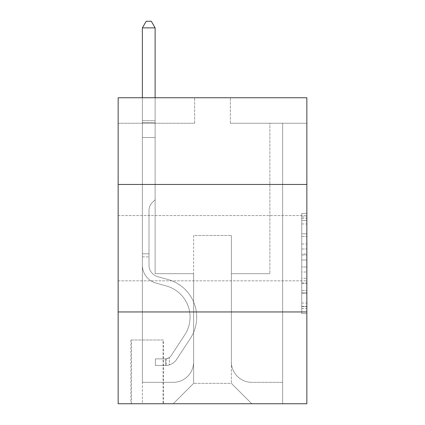 <?xml version="1.0" encoding="UTF-8"?>
<svg xmlns="http://www.w3.org/2000/svg" width="425" height="425" viewBox="0 0 425 425"><rect width="100%" height="100%" fill="white"/><g stroke="black" fill="none" stroke-linecap="round" stroke-linejoin="round"><path stroke-width="0.32" stroke-dasharray="2.12 1.59" d="M301.75 243.977L301.75 259.994L306.85 259.994L306.85 308.555L306.85 218.445L306.85 259.994L301.75 259.994L301.75 216.947L301.75 313.56L301.75 213.44L301.75 306.553L306.85 306.553L301.75 306.553L306.85 306.553L301.75 306.553L301.75 290.53L301.75 313.56L306.85 313.56L306.85 213.44L306.85 306.303L306.85 267.006L301.75 267.006L306.85 267.006L306.85 290.53L306.85 220.447L301.75 220.447L306.85 220.447L306.85 313.56L306.85 218.445L306.85 313.56L301.75 313.56L301.75 213.44L306.85 213.44L306.85 218.445L306.85 213.44L306.85 218.445L306.85 213.44L306.85 216.947L306.85 213.44L301.75 213.44L301.75 220.447L306.85 220.447L301.75 220.447L301.75 243.977L306.85 243.977M306.85 248.2L306.85 215.56L306.85 248.2M118.15 248.2L118.15 215.56L118.15 248.2M163.54 340L130.9 340L163.54 340L163.54 403.75L130.9 403.75L163.54 403.75M130.9 340L130.9 403.75M306.85 253.991L306.85 248.981L306.85 253.991L301.75 253.991L301.75 233.84L301.75 293.16L301.75 278.269L306.85 278.269L301.75 278.269L301.75 313.56L306.85 313.56L301.75 313.56L306.85 313.56L301.75 313.56L301.75 213.44L306.85 213.44L301.75 213.44L306.85 213.44L301.75 213.44L301.75 253.991L306.85 253.991M306.85 311.95L306.85 403.75L118.15 403.75L118.15 311.95L306.85 311.95L306.85 97.75L230.35 97.75L306.85 97.75L306.85 123.25L306.85 97.75L118.15 97.75L194.65 97.75L118.15 97.75L118.15 123.25L194.65 123.25L118.15 123.25L118.15 97.75L118.15 184.45L306.85 184.45L118.15 184.45L118.15 311.95L306.85 311.95L118.15 311.95M306.85 123.25L230.35 123.25L306.85 123.25M269.875 123.25L282.625 123.25L269.875 123.25L282.625 123.25L269.875 123.25L282.625 123.25L269.875 123.25L282.625 123.25L269.875 123.25L282.625 123.25L269.875 123.25L282.625 123.25L269.875 123.25L282.625 123.25L269.875 123.25L282.625 123.25L269.875 123.25L282.625 123.25L269.875 123.25L282.625 123.25L269.875 123.25L282.625 123.25L269.875 123.25L282.625 123.25L269.875 123.25L282.625 123.25L269.875 123.25L282.625 123.25L269.875 123.25L282.625 123.25L269.875 123.25L282.625 123.25L269.875 123.25L282.625 123.25L269.875 123.25L282.625 123.25L269.875 123.25L269.875 273.7L231.37 273.7L231.37 383.35L193.63 383.35L231.37 383.35L251.77 403.75L282.625 403.75L282.625 123.25L282.625 403.75L173.23 403.75L251.77 403.75L231.37 383.35L251.77 403.75L231.37 383.35L231.37 235.45L231.37 361.93A20.4 20.4 0 0 0 251.77 382.33L282.625 382.33L282.625 123.25L282.625 382.33L282.625 123.25L282.625 382.33L282.625 123.25L282.625 382.33L282.625 123.25L282.625 382.33L282.625 123.25L282.625 382.33L282.625 123.25L282.625 382.33L282.625 123.25L282.625 382.33L282.625 123.25L282.625 382.33L282.625 123.25L282.625 382.33L282.625 123.25L282.625 382.33L282.625 123.25L282.625 382.33L282.625 123.25L282.625 382.33L282.625 123.25L282.625 382.33L282.625 123.25L282.625 382.33L282.625 123.25L282.625 382.33L282.625 123.25L282.625 382.33L251.77 382.33A20.4 20.4 0 0 1 231.37 361.93A20.4 20.4 0 0 0 251.77 382.33A20.4 20.4 0 0 1 231.37 361.93A20.4 20.4 0 0 0 251.77 382.33A20.4 20.4 0 0 1 231.37 361.93A20.4 20.4 0 0 0 251.77 382.33A20.4 20.4 0 0 1 231.37 361.93A20.4 20.4 0 0 0 251.77 382.33A20.4 20.4 0 0 1 231.37 361.93A20.4 20.4 0 0 0 251.77 382.33A20.4 20.4 0 0 1 231.37 361.93A20.4 20.4 0 0 0 251.77 382.33A20.4 20.4 0 0 1 231.37 361.93A20.4 20.4 0 0 0 251.77 382.33A20.4 20.4 0 0 1 231.37 361.93A20.4 20.4 0 0 0 251.77 382.33A20.4 20.4 0 0 1 231.37 361.93A20.4 20.4 0 0 0 251.77 382.33A20.4 20.4 0 0 1 231.37 361.93A20.4 20.4 0 0 0 251.77 382.33A20.4 20.4 0 0 1 231.37 361.93A20.4 20.4 0 0 0 251.77 382.33A20.4 20.4 0 0 1 231.37 361.93A20.4 20.4 0 0 0 251.77 382.33A20.4 20.4 0 0 1 231.37 361.93A20.4 20.4 0 0 0 251.77 382.33A20.4 20.4 0 0 1 231.37 361.93A20.4 20.4 0 0 0 251.77 382.33A20.4 20.4 0 0 1 231.37 361.93A20.4 20.4 0 0 0 251.77 382.33A20.4 20.4 0 0 1 231.37 361.93A20.4 20.4 0 0 0 251.77 382.33A20.4 20.4 0 0 1 231.37 361.93L231.37 273.7L231.37 361.93L231.37 273.7L231.37 361.93L231.37 273.7L231.37 361.93L231.37 273.7L231.37 361.93L231.37 273.7L231.37 361.93L231.37 273.7L231.37 361.93L231.37 273.7L231.37 361.93L231.37 273.7L231.37 361.93L231.37 273.7L231.37 361.93L231.37 273.7L231.37 361.93L231.37 273.7L231.37 361.93L231.37 273.7L231.37 361.93L231.37 273.7L231.37 361.93L231.37 273.7L231.37 361.93L231.37 273.7L231.37 361.93L231.37 273.7L231.37 361.93L231.37 273.7L269.875 273.7L231.37 273.7L269.875 273.7L231.37 273.7L269.875 273.7L231.37 273.7L269.875 273.7L231.37 273.7L269.875 273.7L231.37 273.7L269.875 273.7L231.37 273.7L269.875 273.7L231.37 273.7L269.875 273.7L231.37 273.7L269.875 273.7L231.37 273.7L269.875 273.7L231.37 273.7L269.875 273.7L231.37 273.7L269.875 273.7L231.37 273.7L269.875 273.7L231.37 273.7L269.875 273.7L231.37 273.7L269.875 273.7L231.37 273.7L269.875 273.7L231.37 273.7L269.875 273.7L231.37 273.7L269.875 273.7L269.875 123.25M142.375 123.25L155.125 123.25L142.375 123.25L155.125 123.25L142.375 123.25L155.125 123.25L142.375 123.25L155.125 123.25L142.375 123.25L155.125 123.25L142.375 123.25L155.125 123.25L142.375 123.25L155.125 123.25L142.375 123.25L155.125 123.25L142.375 123.25L155.125 123.25L142.375 123.25L155.125 123.25L142.375 123.25L155.125 123.25L142.375 123.25L155.125 123.25L142.375 123.25L155.125 123.25L142.375 123.25L155.125 123.25L142.375 123.25L155.125 123.25L142.375 123.25L155.125 123.25L142.375 123.25L155.125 123.25L142.375 123.25L155.125 123.25L142.375 123.25L142.375 403.75L173.23 403.75L193.63 383.35L193.63 273.7L155.125 273.7L155.125 123.25L155.125 273.7L155.125 123.25L155.125 273.7L155.125 123.25L155.125 273.7L155.125 123.25L155.125 273.7L155.125 123.25L155.125 273.7L155.125 123.25L155.125 273.7L155.125 123.25L155.125 273.7L155.125 123.25L155.125 273.7L155.125 123.25L155.125 273.7L155.125 123.25L155.125 273.7L155.125 123.25L155.125 273.7L155.125 123.25L155.125 273.7L155.125 123.25L155.125 273.7L155.125 123.25L155.125 273.7L155.125 123.25L155.125 273.7L155.125 123.25L155.125 273.7L155.125 123.25L155.125 273.7L155.125 123.25L155.125 273.7L193.63 273.7L155.125 273.7L193.63 273.7L155.125 273.7L193.63 273.7L155.125 273.7L193.63 273.7L155.125 273.7L193.63 273.7L155.125 273.7L193.63 273.7L155.125 273.7L193.63 273.7L155.125 273.7L193.63 273.7L155.125 273.7L193.63 273.7L155.125 273.7L193.63 273.7L155.125 273.7L193.63 273.7L155.125 273.7L193.63 273.7L155.125 273.7L193.63 273.7L155.125 273.7L193.63 273.7L155.125 273.7L193.63 273.7L155.125 273.7L193.63 273.7L155.125 273.7L193.63 273.7L155.125 273.7L193.63 273.7L193.63 383.35L173.23 403.75L193.63 383.35L173.23 403.75L142.375 403.75L142.375 123.25L142.375 382.33L173.23 382.33A20.4 20.4 0 0 0 193.63 361.93L193.63 273.7L193.63 361.93A20.4 20.4 0 0 1 173.23 382.33A20.4 20.4 0 0 0 193.63 361.93A20.4 20.4 0 0 1 173.23 382.33A20.4 20.4 0 0 0 193.63 361.93A20.4 20.4 0 0 1 173.23 382.33A20.4 20.4 0 0 0 193.63 361.93A20.4 20.4 0 0 1 173.23 382.33A20.4 20.4 0 0 0 193.63 361.93A20.4 20.4 0 0 1 173.23 382.33A20.4 20.4 0 0 0 193.63 361.93A20.4 20.4 0 0 1 173.23 382.33A20.4 20.4 0 0 0 193.63 361.93A20.4 20.4 0 0 1 173.23 382.33A20.4 20.4 0 0 0 193.63 361.93A20.4 20.4 0 0 1 173.23 382.33A20.4 20.4 0 0 0 193.63 361.93A20.4 20.4 0 0 1 173.23 382.33A20.4 20.4 0 0 0 193.63 361.93A20.4 20.4 0 0 1 173.23 382.33A20.4 20.4 0 0 0 193.63 361.93A20.4 20.4 0 0 1 173.23 382.33A20.4 20.4 0 0 0 193.63 361.93A20.4 20.4 0 0 1 173.23 382.33A20.4 20.4 0 0 0 193.63 361.93A20.4 20.4 0 0 1 173.23 382.33A20.4 20.4 0 0 0 193.63 361.93A20.4 20.4 0 0 1 173.23 382.33A20.4 20.4 0 0 0 193.63 361.93A20.4 20.4 0 0 1 173.23 382.33A20.4 20.4 0 0 0 193.63 361.93A20.4 20.4 0 0 1 173.23 382.33A20.4 20.4 0 0 0 193.63 361.93A20.4 20.4 0 0 1 173.23 382.33L142.375 382.33L173.23 382.33L142.375 382.33L173.23 382.33L142.375 382.33L173.23 382.33L142.375 382.33L173.23 382.33L142.375 382.33L173.23 382.33L142.375 382.33L173.23 382.33L142.375 382.33L173.23 382.33L142.375 382.33L173.23 382.33L142.375 382.33L173.23 382.33L142.375 382.33L173.23 382.33L142.375 382.33L173.23 382.33L142.375 382.33L173.23 382.33L142.375 382.33L173.23 382.33L142.375 382.33L173.23 382.33L142.375 382.33L173.23 382.33L142.375 382.33L173.23 382.33L142.375 382.33L142.375 123.25M131.41 403.75L163.03 403.75L131.41 403.75L131.41 340L163.03 340L163.03 403.75L163.03 340L131.41 340L131.41 403.75M193.63 235.45L193.63 383.35L193.63 235.45L231.37 235.45L193.63 235.45M230.35 123.25L230.35 97.75L230.35 123.25M194.65 123.25L194.65 97.75L194.65 123.25M306.85 184.45L118.15 184.45M301.75 259.994L306.85 259.994L301.75 259.994M301.75 216.947L301.75 213.44L301.75 216.947L306.85 216.947L301.75 216.947M301.75 292.91L301.75 272.011L301.75 292.91L306.85 292.91L301.75 292.91M301.75 272.011L301.75 267.006L306.85 267.006L301.75 267.006L301.75 272.011L306.85 272.011L301.75 272.011M301.75 233.84L301.75 220.447L301.75 233.84L306.85 233.84L301.75 233.84M301.75 213.44L306.85 213.44L301.75 213.44L301.75 218.445L301.75 213.44L306.85 213.44M301.75 313.56L306.85 313.56L301.75 313.56L301.75 308.555L301.75 313.56M142.375 256.87L142.375 27.88L142.375 137.53L142.375 27.88L155.125 27.88L155.125 120.7L155.125 27.88L142.375 27.88L146.2 21.25L151.3 21.25L146.2 21.25L142.375 27.88L142.375 137.53L142.375 27.88L155.125 27.88L151.3 21.25L155.125 27.88L155.125 137.53L142.375 137.53L142.375 27.88L146.2 21.25L151.3 21.25L146.2 21.25L142.375 27.88L142.375 137.53L142.375 27.88L155.125 27.88L142.375 27.88L146.2 21.25L151.3 21.25L155.125 27.88L151.3 21.25L146.2 21.25L142.375 27.88L142.375 137.53L142.375 27.88L155.125 27.88L155.125 120.7L155.125 27.88L142.375 27.88L146.2 21.25L151.3 21.25L155.125 27.88L151.3 21.25L146.2 21.25L142.375 27.88L142.375 137.53L142.375 27.88L155.125 27.88L155.125 122.602L155.125 27.88L142.375 27.88L146.2 21.25L151.3 21.25L155.125 27.88L151.3 21.25L146.2 21.25L142.375 27.88L142.375 137.53L142.375 27.88L155.125 27.88L155.125 199.75L152.251 202.624A11.082 11.082 -86.2 0 0 149.005 210.46A11.082 11.082 93.8 0 1 152.251 202.624L155.125 199.75L155.125 137.53L142.375 137.53L142.375 27.88L146.2 21.25L151.3 21.25L155.125 27.88L142.375 27.88L142.375 137.53L142.375 27.88L155.125 27.88L151.3 21.25L146.2 21.25L142.375 27.88L146.2 21.25L151.3 21.25L155.125 27.88L155.125 120.7L155.125 27.88L142.375 27.88L142.375 137.53L142.375 27.88L155.125 27.88L151.3 21.25L146.2 21.25L142.375 27.88L146.2 21.25L151.3 21.25L155.125 27.88L155.125 122.602L155.125 27.88L142.375 27.88L142.375 137.53L142.375 27.88L155.125 27.88L151.3 21.25L146.2 21.25L142.375 27.88L146.2 21.25L151.3 21.25L155.125 27.88L155.125 137.53L155.125 27.88L142.375 27.88L142.375 265.136A18.615 18.615 -86.2 0 0 155.991 283.071A18.615 18.615 93.8 0 1 142.375 265.136L142.375 137.53L155.125 137.53L155.125 199.75L152.251 202.624A11.082 11.082 -37.3 0 0 149.005 210.46A11.082 11.082 142.7 0 1 152.251 202.624L155.125 199.75L155.125 137.53L142.375 137.53L142.375 265.136A18.615 18.615 -37.3 0 0 155.991 283.071A18.615 18.615 93.8 0 1 142.375 265.136L142.375 137.53L155.125 137.53L155.125 122.602L155.125 199.75L152.251 202.624A11.082 11.082 -37.3 0 0 149.005 210.46A11.082 11.082 142.7 0 1 152.251 202.624L155.125 199.75L155.125 137.53L142.375 137.53L142.375 265.136A18.615 18.615 -37.3 0 0 155.991 283.071A18.615 18.615 93.8 0 1 142.375 265.136L142.375 137.53L155.125 137.53L155.125 120.7L155.125 199.75L152.251 202.624A11.082 11.082 -37.3 0 0 149.005 210.46A11.082 11.082 142.7 0 1 152.251 202.624L155.125 199.75L155.125 137.53L142.375 137.53L142.375 265.136A18.615 18.615 -37.3 0 0 155.991 283.071L166.372 285.961L155.991 283.071A18.615 18.615 142.7 0 1 142.375 265.136L142.375 137.53L155.125 137.53L155.125 27.88L151.3 21.25L146.2 21.25L142.375 27.88L155.125 27.88L155.125 199.75L152.251 202.624A11.082 11.082 -37.3 0 0 149.005 210.46A11.082 11.082 142.7 0 1 152.251 202.624L155.125 199.75L155.125 137.53L142.375 137.53L142.375 265.136A18.615 18.615 -37.3 0 0 155.991 283.071A18.615 18.615 142.7 0 1 142.375 265.136L142.375 137.53L155.125 137.53L155.125 27.88L142.375 27.88L146.2 21.25L151.3 21.25L155.125 27.88L151.3 21.25L146.2 21.25L142.375 27.88L142.375 120.7L142.375 27.88L155.125 27.88L155.125 199.75L152.251 202.624A11.082 11.082 -37.3 0 0 149.005 210.46A11.082 11.082 142.7 0 1 152.251 202.624L155.125 199.75L155.125 137.53L142.375 137.53L142.375 265.136A18.615 18.615 -37.3 0 0 155.991 283.071A18.615 18.615 142.7 0 1 142.375 265.136L142.375 137.53L155.125 137.53L155.125 27.88L142.375 27.88L146.2 21.25L151.3 21.25L155.125 27.88L151.3 21.25L146.2 21.25L142.375 27.88L142.375 122.602L142.375 27.88L155.125 27.88L155.125 199.75L152.251 202.624A11.082 11.082 -37.3 0 0 149.005 210.46A11.082 11.082 142.7 0 1 152.251 202.624L155.125 199.75L155.125 137.53L142.375 137.53L142.375 265.136A18.615 18.615 -37.3 0 0 155.991 283.071L166.372 285.961L155.991 283.071A18.615 18.615 142.7 0 1 142.375 265.136L142.375 137.53L155.125 137.53L155.125 27.88L142.375 27.88L146.2 21.25L151.3 21.25L155.125 27.88L151.3 21.25L146.2 21.25L142.375 27.88L142.375 137.53L155.125 137.53L155.125 199.75L152.251 202.624A11.082 11.082 -37.3 0 0 149.005 210.46A11.082 11.082 142.7 0 1 152.251 202.624L155.125 199.75L155.125 122.602L155.125 137.53L142.375 137.53L142.375 265.136A18.615 18.615 -37.3 0 0 155.991 283.071A18.615 18.615 142.7 0 1 142.375 265.136L142.375 137.53L155.125 137.53L155.125 199.75L152.251 202.624A11.082 11.082 -37.3 0 0 149.005 210.46A11.082 11.082 142.7 0 1 152.251 202.624L155.125 199.75L155.125 120.7L155.125 137.53L142.375 137.53L142.375 265.136A18.615 18.615 -37.3 0 0 155.991 283.071A18.615 18.615 142.7 0 1 142.375 265.136L142.375 137.53L155.125 137.53L155.125 199.75L152.251 202.624A11.082 11.082 -37.3 0 0 149.005 210.46A11.082 11.082 142.7 0 1 152.251 202.624L155.125 199.75L155.125 27.88L155.125 137.53L142.375 137.53L142.375 265.136A18.615 18.615 -37.3 0 0 155.991 283.071L166.372 285.961A32.385 32.385 93.8 0 1 184.753 334.921A32.385 32.385 -86.2 0 0 166.372 285.961L155.991 283.071A18.615 18.615 142.7 0 1 142.375 265.136L142.375 137.53L155.125 137.53L155.125 199.75L152.251 202.624A11.082 11.082 -37.3 0 0 149.005 210.46A11.082 11.082 142.7 0 1 152.251 202.624L155.125 199.75L155.125 27.88L142.375 27.88L155.125 27.88L151.3 21.25L155.125 27.88L155.125 137.53L142.375 137.53L142.375 265.136A18.615 18.615 -37.3 0 0 155.991 283.071A18.615 18.615 142.7 0 1 142.375 265.136L142.375 137.53L155.125 137.53L155.125 199.75L152.251 202.624A11.082 11.082 -37.3 0 0 149.005 210.46A11.082 11.082 142.7 0 1 152.251 202.624L155.125 199.75L155.125 27.88L142.375 27.88L146.2 21.25L151.3 21.25L146.2 21.25L142.375 27.88L142.375 120.7L142.375 27.88L155.125 27.88L151.3 21.25L155.125 27.88L155.125 137.53L142.375 137.53L142.375 265.136A18.615 18.615 -37.3 0 0 155.991 283.071A18.615 18.615 142.7 0 1 142.375 265.136L142.375 137.53L155.125 137.53L155.125 199.75L152.251 202.624A11.082 11.082 -37.3 0 0 149.005 210.46A11.082 11.082 142.7 0 1 152.251 202.624L155.125 199.75L155.125 27.88L142.375 27.88L146.2 21.25L151.3 21.25L146.2 21.25L142.375 27.88L142.375 122.602L142.375 27.88L155.125 27.88L151.3 21.25L155.125 27.88L155.125 137.53L142.375 137.53L142.375 265.136A18.615 18.615 -37.3 0 0 155.991 283.071L166.372 285.961L155.991 283.071A18.615 18.615 142.7 0 1 142.375 265.136L142.375 137.53L155.125 137.53L155.125 199.75L152.251 202.624A11.082 11.082 -37.3 0 0 149.005 210.46A11.082 11.082 142.7 0 1 152.251 202.624L155.125 199.75L155.125 27.88L142.375 27.88L146.2 21.25L151.3 21.25L146.2 21.25L142.375 27.88L142.375 265.136A18.615 18.615 -37.3 0 0 155.991 283.071A18.615 18.615 142.7 0 1 142.375 265.136L142.375 137.53L155.125 137.53L155.125 199.75L152.251 202.624A11.082 11.082 -37.3 0 0 149.005 210.46A11.082 11.082 142.7 0 1 152.251 202.624L155.125 199.75L155.125 137.53L142.375 137.53L142.375 265.136A18.615 18.615 -37.3 0 0 155.991 283.071A18.615 18.615 142.7 0 1 142.375 265.136L142.375 137.53L155.125 137.53L155.125 122.602L155.125 199.75L152.251 202.624A11.082 11.082 -37.3 0 0 149.005 210.46A11.082 11.082 142.7 0 1 152.251 202.624L155.125 199.75L155.125 137.53L142.375 137.53L142.375 265.136A18.615 18.615 -37.3 0 0 155.991 283.071L166.372 285.961L155.991 283.071A18.615 18.615 142.7 0 1 142.375 265.136L142.375 137.53L155.125 137.53L155.125 120.7L155.125 199.75L152.251 202.624A11.082 11.082 -37.3 0 0 149.005 210.46A11.082 11.082 142.7 0 1 152.251 202.624L155.125 199.75L155.125 137.53L142.375 137.53L142.375 265.136A18.615 18.615 -37.3 0 0 155.991 283.071A18.615 18.615 142.7 0 1 142.375 265.136L142.375 137.53L155.125 137.53L155.125 27.88L151.3 21.25L155.125 27.88L155.125 199.75L152.251 202.624A11.082 11.082 -37.3 0 0 149.005 210.46A11.082 11.082 142.7 0 1 152.251 202.624L155.125 199.75L155.125 137.53L142.375 137.53L142.375 265.136L142.375 256.87L149.005 256.87L149.005 253.81L142.375 253.81L149.005 253.81L149.005 265.136L149.005 210.46L149.005 265.136A11.985 11.985 -86.2 0 0 157.771 276.686A11.985 11.985 93.8 0 1 149.005 265.136L149.005 210.46L149.005 265.136L149.005 253.81L142.375 253.81L149.005 253.81L149.005 265.136A11.985 11.985 -37.3 0 0 157.771 276.686A11.985 11.985 93.8 0 1 149.005 265.136L149.005 210.46L149.005 265.136A11.985 11.985 -37.3 0 0 157.771 276.686A11.985 11.985 93.8 0 1 149.005 265.136L149.005 210.46L149.005 265.136L149.005 253.81L142.375 253.81L149.005 253.81L149.005 265.136A11.985 11.985 -37.3 0 0 157.771 276.686L168.151 279.576L157.771 276.686A11.985 11.985 142.7 0 1 149.005 265.136L149.005 210.46L149.005 265.136A11.985 11.985 -37.3 0 0 157.771 276.686A11.985 11.985 142.7 0 1 149.005 265.136L149.005 210.46L149.005 265.136L149.005 253.81L142.375 253.81L149.005 253.81L149.005 265.136A11.985 11.985 -37.3 0 0 157.771 276.686A11.985 11.985 142.7 0 1 149.005 265.136L149.005 210.46L149.005 265.136A11.985 11.985 -37.3 0 0 157.771 276.686L168.151 279.576L157.771 276.686A11.985 11.985 142.7 0 1 149.005 265.136L149.005 210.46L149.005 265.136L149.005 253.81L142.375 253.81L149.005 253.81L149.005 265.136A11.985 11.985 -37.3 0 0 157.771 276.686A11.985 11.985 142.7 0 1 149.005 265.136L149.005 210.46L149.005 265.136A11.985 11.985 -37.3 0 0 157.771 276.686A11.985 11.985 142.7 0 1 149.005 265.136L149.005 210.46L149.005 265.136L149.005 253.81L142.375 253.81L149.005 253.81L149.005 265.136A11.985 11.985 -37.3 0 0 157.771 276.686L168.151 279.576L157.771 276.686A11.985 11.985 142.7 0 1 149.005 265.136L149.005 210.46L149.005 265.136A11.985 11.985 -37.3 0 0 157.771 276.686A11.985 11.985 142.7 0 1 149.005 265.136L149.005 210.46L149.005 265.136L149.005 253.81L142.375 253.81L149.005 253.81L149.005 265.136A11.985 11.985 -37.3 0 0 157.771 276.686A11.985 11.985 142.7 0 1 149.005 265.136L149.005 210.46L149.005 265.136A11.985 11.985 -37.3 0 0 157.771 276.686L168.151 279.576A39.015 39.015 93.8 0 1 190.294 338.56A39.015 39.015 -86.2 0 0 168.151 279.576L157.771 276.686A11.985 11.985 142.7 0 1 149.005 265.136L149.005 210.46L149.005 265.136L149.005 253.81L142.375 253.81L149.005 253.81L149.005 265.136A11.985 11.985 -37.3 0 0 157.771 276.686A11.985 11.985 142.7 0 1 149.005 265.136L149.005 210.46L149.005 265.136A11.985 11.985 -37.3 0 0 157.771 276.686A11.985 11.985 142.7 0 1 149.005 265.136L149.005 210.46L149.005 265.136L149.005 253.81L142.375 253.81L149.005 253.81L149.005 265.136A11.985 11.985 -37.3 0 0 157.771 276.686L168.151 279.576L157.771 276.686A11.985 11.985 142.7 0 1 149.005 265.136L149.005 210.46L149.005 265.136A11.985 11.985 -37.3 0 0 157.771 276.686A11.985 11.985 142.7 0 1 149.005 265.136L149.005 210.46L149.005 265.136L149.005 256.87L142.375 256.87M165.58 365.5A13.515 13.515 -86.2 0 0 176.625 359.396L190.294 338.56A39.015 39.015 -86.2 0 0 168.151 279.576L157.771 276.686A11.985 11.985 142.7 0 1 149.005 265.136A11.985 11.985 -37.3 0 0 157.771 276.686L168.151 279.576A39.015 39.015 142.7 0 1 190.294 338.56A39.015 39.015 -86.2 0 0 168.151 279.576L157.771 276.686A11.985 11.985 142.7 0 1 149.005 265.136A11.985 11.985 142.7 0 0 157.771 276.686A11.985 11.985 142.7 0 1 149.005 265.136A11.985 11.985 142.7 0 0 157.771 276.686L168.151 279.576L157.771 276.686A11.985 11.985 142.7 0 1 149.005 265.136A11.985 11.985 142.7 0 0 157.771 276.686L168.151 279.576L157.771 276.686A11.985 11.985 142.7 0 1 149.005 265.136A11.985 11.985 142.7 0 0 157.771 276.686A11.985 11.985 142.7 0 1 149.005 265.136A11.985 11.985 142.7 0 0 157.771 276.686L168.151 279.576A39.015 39.015 142.7 0 1 190.294 338.56L176.625 359.396L190.294 338.56A39.015 39.015 -37.3 0 0 168.151 279.576L157.771 276.686A11.985 11.985 142.7 0 1 149.005 265.136A11.985 11.985 142.7 0 0 157.771 276.686L168.151 279.576L157.771 276.686A11.985 11.985 142.7 0 1 149.005 265.136A11.985 11.985 142.7 0 0 157.771 276.686A11.985 11.985 142.7 0 1 149.005 265.136A11.985 11.985 142.7 0 0 157.771 276.686L168.151 279.576L157.771 276.686A11.985 11.985 142.7 0 1 149.005 265.136A11.985 11.985 142.7 0 0 157.771 276.686L168.151 279.576A39.015 39.015 142.7 0 1 190.294 338.56A39.015 39.015 -37.3 0 0 168.151 279.576L157.771 276.686A11.985 11.985 142.7 0 1 149.005 265.136A11.985 11.985 142.7 0 0 157.771 276.686A11.985 11.985 142.7 0 1 149.005 265.136A11.985 11.985 142.7 0 0 157.771 276.686L168.151 279.576L157.771 276.686A11.985 11.985 142.7 0 1 149.005 265.136A11.985 11.985 142.7 0 0 157.771 276.686L168.151 279.576L157.771 276.686A11.985 11.985 142.7 0 1 149.005 265.136A11.985 11.985 142.7 0 0 157.771 276.686A11.985 11.985 142.7 0 1 149.005 265.136A11.985 11.985 142.7 0 0 157.771 276.686L168.151 279.576A39.015 39.015 142.7 0 1 190.294 338.56A39.015 39.015 -37.3 0 0 168.151 279.576L157.771 276.686A11.985 11.985 142.7 0 1 149.005 265.136A11.985 11.985 142.7 0 0 157.771 276.686L168.151 279.576L157.771 276.686A11.985 11.985 142.7 0 1 149.005 265.136A11.985 11.985 142.7 0 0 157.771 276.686A11.985 11.985 142.7 0 1 149.005 265.136A11.985 11.985 142.7 0 0 157.771 276.686L168.151 279.576L157.771 276.686A11.985 11.985 142.7 0 1 149.005 265.136A11.985 11.985 142.7 0 0 157.771 276.686L168.151 279.576A39.015 39.015 142.7 0 1 190.294 338.56L176.625 359.396L190.294 338.56A39.015 39.015 -37.3 0 0 168.151 279.576L157.771 276.686L168.151 279.576A39.015 39.015 142.7 0 1 190.294 338.56A39.015 39.015 -37.3 0 0 168.151 279.576L157.771 276.686L168.151 279.576A39.015 39.015 142.7 0 1 190.294 338.56A39.015 39.015 -37.3 0 0 168.151 279.576L157.771 276.686L168.151 279.576A39.015 39.015 142.7 0 1 190.294 338.56L176.625 359.396A13.515 13.515 93.8 0 1 169.405 364.868A13.515 13.515 -86.2 0 0 176.625 359.396L190.294 338.56A39.015 39.015 -37.3 0 0 168.151 279.576L157.771 276.686L168.151 279.576A39.015 39.015 142.7 0 1 190.294 338.56A39.015 39.015 -37.3 0 0 168.151 279.576L157.771 276.686L168.151 279.576A39.015 39.015 142.7 0 1 190.294 338.56A39.015 39.015 -37.3 0 0 168.151 279.576L157.771 276.686L168.151 279.576A39.015 39.015 142.7 0 1 190.294 338.56L176.625 359.396L190.294 338.56A39.015 39.015 -37.3 0 0 168.151 279.576L157.771 276.686L168.151 279.576A39.015 39.015 142.7 0 1 190.294 338.56A39.015 39.015 -37.3 0 0 168.151 279.576L157.771 276.686L168.151 279.576A39.015 39.015 142.7 0 1 190.294 338.56A39.015 39.015 -37.3 0 0 168.151 279.576L157.771 276.686L168.151 279.576A39.015 39.015 142.7 0 1 190.294 338.56L176.625 359.396L190.294 338.56A39.015 39.015 -37.3 0 0 168.151 279.576L157.771 276.686L168.151 279.576A39.015 39.015 142.7 0 1 190.294 338.56A39.015 39.015 -37.3 0 0 168.151 279.576L157.771 276.686L168.151 279.576A39.015 39.015 142.7 0 1 190.294 338.56A39.015 39.015 -37.3 0 0 168.151 279.576L157.771 276.686L168.151 279.576A39.015 39.015 142.7 0 1 190.294 338.56L176.625 359.396A13.515 13.515 142.7 0 1 169.405 364.868C165.474 365.707 165.474 365.707 169.405 364.868C165.474 365.707 165.474 365.707 169.405 364.868A13.515 13.515 -37.3 0 0 176.625 359.396L190.294 338.56A39.015 39.015 -37.3 0 0 168.151 279.576A39.015 39.015 -37.3 0 1 190.294 338.56A39.015 39.015 -37.3 0 0 168.151 279.576A39.015 39.015 -37.3 0 1 190.294 338.56L176.625 359.396L190.294 338.56A39.015 39.015 -37.3 0 0 168.151 279.576A39.015 39.015 -37.3 0 1 190.294 338.56L176.625 359.396L190.294 338.56A39.015 39.015 -37.3 0 0 168.151 279.576A39.015 39.015 -37.3 0 1 190.294 338.56A39.015 39.015 -37.3 0 0 168.151 279.576A39.015 39.015 -37.3 0 1 190.294 338.56L176.625 359.396A13.515 13.515 142.7 0 1 169.405 364.868C165.474 365.707 165.474 365.707 169.405 364.868C165.474 365.707 165.474 365.707 169.405 364.868A13.515 13.515 -37.3 0 0 176.625 359.396L190.294 338.56A39.015 39.015 -37.3 0 0 168.151 279.576A39.015 39.015 -37.3 0 1 190.294 338.56L176.625 359.396L190.294 338.56A39.015 39.015 -37.3 0 0 168.151 279.576A39.015 39.015 -37.3 0 1 190.294 338.56A39.015 39.015 -37.3 0 0 168.151 279.576A39.015 39.015 -37.3 0 1 190.294 338.56L176.625 359.396L190.294 338.56A39.015 39.015 -37.3 0 0 168.151 279.576A39.015 39.015 -37.3 0 1 190.294 338.56L176.625 359.396A13.515 13.515 142.7 0 1 169.405 364.868C165.474 365.707 165.474 365.707 169.405 364.868C165.474 365.707 165.474 365.707 169.405 364.868A13.515 13.515 -37.3 0 0 176.625 359.396L190.294 338.56A39.015 39.015 -37.3 0 0 168.151 279.576A39.015 39.015 -37.3 0 1 190.294 338.56A39.015 39.015 -37.3 0 0 168.151 279.576A39.015 39.015 -37.3 0 1 190.294 338.56L176.625 359.396L190.294 338.56A39.015 39.015 -37.3 0 0 168.151 279.576A39.015 39.015 -37.3 0 1 190.294 338.56L176.625 359.396L190.294 338.56A39.015 39.015 -37.3 0 0 168.151 279.576A39.015 39.015 -37.3 0 1 190.294 338.56A39.015 39.015 -37.3 0 0 168.151 279.576A39.015 39.015 -37.3 0 1 190.294 338.56L176.625 359.396A13.515 13.515 142.7 0 1 169.405 364.868C165.474 365.707 165.474 365.707 169.405 364.868C165.474 365.707 165.474 365.707 169.405 364.868A13.515 13.515 -37.3 0 0 176.625 359.396L190.294 338.56A39.015 39.015 -37.3 0 0 168.151 279.576A39.015 39.015 -37.3 0 1 190.294 338.56L176.625 359.396L190.294 338.56A39.015 39.015 -37.3 0 0 168.151 279.576A39.015 39.015 -37.3 0 1 190.294 338.56A39.015 39.015 -37.3 0 0 168.151 279.576A39.015 39.015 -37.3 0 1 190.294 338.56L176.625 359.396L190.294 338.56A39.015 39.015 -37.3 0 0 168.151 279.576A39.015 39.015 -37.3 0 1 190.294 338.56L176.625 359.396A13.515 13.515 142.7 0 1 169.405 364.868C165.474 365.707 165.474 365.707 169.405 364.868C165.474 365.707 165.474 365.707 169.405 364.868A13.515 13.515 -37.3 0 0 176.625 359.396L190.294 338.56L176.625 359.396A13.515 13.515 142.7 0 1 169.405 364.868C165.474 365.707 165.474 365.707 169.405 364.868C165.474 365.707 165.474 365.707 169.405 364.868A13.515 13.515 -37.3 0 0 176.625 359.396L190.294 338.56L176.625 359.396A13.515 13.515 142.7 0 1 169.405 364.868C165.474 365.707 165.474 365.707 169.405 364.868C165.474 365.707 165.474 365.707 169.405 364.868A13.515 13.515 -37.3 0 0 176.625 359.396L190.294 338.56L176.625 359.396A13.515 13.515 142.7 0 1 169.405 364.868C165.474 365.707 165.474 365.707 169.405 364.868C165.474 365.707 165.474 365.707 169.405 364.868A13.515 13.515 -37.3 0 0 176.625 359.396L190.294 338.56L176.625 359.396A13.515 13.515 142.7 0 1 169.405 364.868C165.474 365.707 165.474 365.707 169.405 364.868C165.474 365.707 165.474 365.707 169.405 364.868A13.515 13.515 -37.3 0 0 176.625 359.396L190.294 338.56L176.625 359.396A13.515 13.515 142.7 0 1 169.405 364.868C165.474 365.707 165.474 365.707 169.405 364.868C165.474 365.707 165.474 365.707 169.405 364.868A13.515 13.515 -37.3 0 0 176.625 359.396L190.294 338.56L176.625 359.396A13.515 13.515 142.7 0 1 169.405 364.868C165.474 365.707 165.474 365.707 169.405 364.868C165.474 365.707 165.474 365.707 169.405 364.868A13.515 13.515 -37.3 0 0 176.625 359.396L190.294 338.56L176.625 359.396A13.515 13.515 142.7 0 1 169.405 364.868C165.474 365.707 165.474 365.707 169.405 364.868C165.474 365.707 165.474 365.707 169.405 364.868A13.515 13.515 -37.3 0 0 176.625 359.396L190.294 338.56L176.625 359.396A13.515 13.515 142.7 0 1 169.405 364.868C165.474 365.707 165.474 365.707 169.405 364.868C165.474 365.707 165.474 365.707 169.405 364.868A13.515 13.515 -37.3 0 0 176.625 359.396L190.294 338.56L176.625 359.396A13.515 13.515 142.7 0 1 169.405 364.868C165.474 365.707 165.474 365.707 169.405 364.868C165.474 365.707 165.474 365.707 169.405 364.868A13.515 13.515 -37.3 0 0 176.625 359.396L190.294 338.56L176.625 359.396A13.515 13.515 142.7 0 1 169.405 364.868C165.474 365.707 165.474 365.707 169.405 364.868C165.474 365.707 165.474 365.707 169.405 364.868A13.515 13.515 -37.3 0 0 176.625 359.396L190.294 338.56L176.625 359.396A13.515 13.515 142.7 0 1 169.405 364.868C165.474 365.707 165.474 365.707 169.405 364.868C165.474 365.707 165.474 365.707 169.405 364.868A13.515 13.515 -37.3 0 0 176.625 359.396L190.294 338.56L176.625 359.396A13.515 13.515 142.7 0 1 169.405 364.868C165.474 365.707 165.474 365.707 169.405 364.868C165.474 365.707 165.474 365.707 169.405 364.868A13.515 13.515 -37.3 0 0 176.625 359.396A13.515 13.515 -86.2 0 1 165.58 365.5L165.58 358.865A6.885 6.885 -86.2 0 0 171.084 355.762L184.753 334.921A32.385 32.385 -86.2 0 0 166.372 285.961A32.385 32.385 142.7 0 1 184.753 334.921A32.385 32.385 -86.2 0 0 166.372 285.961L155.991 283.071A18.615 18.615 142.7 0 1 142.375 265.136A18.615 18.615 -37.3 0 0 155.991 283.071L166.372 285.961L155.991 283.071A18.615 18.615 142.7 0 1 142.375 265.136A18.615 18.615 142.7 0 0 155.991 283.071A18.615 18.615 142.7 0 1 142.375 265.136A18.615 18.615 142.7 0 0 155.991 283.071L166.372 285.961L155.991 283.071A18.615 18.615 142.7 0 1 142.375 265.136A18.615 18.615 142.7 0 0 155.991 283.071L166.372 285.961A32.385 32.385 142.7 0 1 184.753 334.921L171.084 355.762L184.753 334.921A32.385 32.385 -37.3 0 0 166.372 285.961L155.991 283.071A18.615 18.615 142.7 0 1 142.375 265.136A18.615 18.615 142.7 0 0 155.991 283.071A18.615 18.615 142.7 0 1 142.375 265.136A18.615 18.615 142.7 0 0 155.991 283.071L166.372 285.961L155.991 283.071A18.615 18.615 142.7 0 1 142.375 265.136A18.615 18.615 142.7 0 0 155.991 283.071L166.372 285.961L155.991 283.071A18.615 18.615 142.7 0 1 142.375 265.136A18.615 18.615 142.7 0 0 155.991 283.071A18.615 18.615 142.7 0 1 142.375 265.136A18.615 18.615 142.7 0 0 155.991 283.071L166.372 285.961A32.385 32.385 142.7 0 1 184.753 334.921A32.385 32.385 -37.3 0 0 166.372 285.961L155.991 283.071A18.615 18.615 142.7 0 1 142.375 265.136A18.615 18.615 142.7 0 0 155.991 283.071L166.372 285.961L155.991 283.071A18.615 18.615 142.7 0 1 142.375 265.136A18.615 18.615 142.7 0 0 155.991 283.071A18.615 18.615 142.7 0 1 142.375 265.136A18.615 18.615 142.7 0 0 155.991 283.071L166.372 285.961L155.991 283.071A18.615 18.615 142.7 0 1 142.375 265.136A18.615 18.615 142.7 0 0 155.991 283.071L166.372 285.961A32.385 32.385 142.7 0 1 184.753 334.921A32.385 32.385 -37.3 0 0 166.372 285.961L155.991 283.071A18.615 18.615 142.7 0 1 142.375 265.136A18.615 18.615 142.7 0 0 155.991 283.071A18.615 18.615 142.7 0 1 142.375 265.136A18.615 18.615 142.7 0 0 155.991 283.071L166.372 285.961L155.991 283.071A18.615 18.615 142.7 0 1 142.375 265.136A18.615 18.615 142.7 0 0 155.991 283.071L166.372 285.961L155.991 283.071A18.615 18.615 142.7 0 1 142.375 265.136A18.615 18.615 142.7 0 0 155.991 283.071A18.615 18.615 142.7 0 1 142.375 265.136A18.615 18.615 142.7 0 0 155.991 283.071L166.372 285.961A32.385 32.385 142.7 0 1 184.753 334.921L171.084 355.762L184.753 334.921A32.385 32.385 -37.3 0 0 166.372 285.961L155.991 283.071A18.615 18.615 142.7 0 1 142.375 265.136A18.615 18.615 142.7 0 0 155.991 283.071L166.372 285.961A32.385 32.385 142.7 0 1 184.753 334.921A32.385 32.385 -37.3 0 0 166.372 285.961L155.991 283.071L166.372 285.961A32.385 32.385 142.7 0 1 184.753 334.921A32.385 32.385 -37.3 0 0 166.372 285.961L155.991 283.071L166.372 285.961A32.385 32.385 142.7 0 1 184.753 334.921L171.084 355.762A6.885 6.885 93.8 0 1 169.405 357.531C165.543 359.306 165.543 359.306 169.405 357.531C165.543 359.306 165.543 359.306 169.405 357.531A6.885 6.885 -86.2 0 0 171.084 355.762L184.753 334.921A32.385 32.385 -37.3 0 0 166.372 285.961L155.991 283.071L166.372 285.961A32.385 32.385 142.7 0 1 184.753 334.921A32.385 32.385 -37.3 0 0 166.372 285.961L155.991 283.071L166.372 285.961A32.385 32.385 142.7 0 1 184.753 334.921A32.385 32.385 -37.3 0 0 166.372 285.961L155.991 283.071L166.372 285.961A32.385 32.385 142.7 0 1 184.753 334.921L171.084 355.762L184.753 334.921A32.385 32.385 -37.3 0 0 166.372 285.961L155.991 283.071L166.372 285.961A32.385 32.385 142.7 0 1 184.753 334.921A32.385 32.385 -37.3 0 0 166.372 285.961L155.991 283.071L166.372 285.961A32.385 32.385 142.7 0 1 184.753 334.921A32.385 32.385 -37.3 0 0 166.372 285.961L155.991 283.071L166.372 285.961A32.385 32.385 142.7 0 1 184.753 334.921L171.084 355.762L184.753 334.921A32.385 32.385 -37.3 0 0 166.372 285.961L155.991 283.071L166.372 285.961A32.385 32.385 142.7 0 1 184.753 334.921A32.385 32.385 -37.3 0 0 166.372 285.961L155.991 283.071L166.372 285.961A32.385 32.385 142.7 0 1 184.753 334.921A32.385 32.385 -37.3 0 0 166.372 285.961L155.991 283.071L166.372 285.961A32.385 32.385 142.7 0 1 184.753 334.921L171.084 355.762A6.885 6.885 142.7 0 1 169.405 357.531C165.543 359.306 165.543 359.306 169.405 357.531C165.543 359.306 165.543 359.306 169.405 357.531A6.885 6.885 -37.3 0 0 171.084 355.762L184.753 334.921A32.385 32.385 -37.3 0 0 166.372 285.961A32.385 32.385 -37.3 0 1 184.753 334.921A32.385 32.385 -37.3 0 0 166.372 285.961A32.385 32.385 -37.3 0 1 184.753 334.921L171.084 355.762L184.753 334.921A32.385 32.385 -37.3 0 0 166.372 285.961A32.385 32.385 -37.3 0 1 184.753 334.921L171.084 355.762L184.753 334.921A32.385 32.385 -37.3 0 0 166.372 285.961A32.385 32.385 -37.3 0 1 184.753 334.921A32.385 32.385 -37.3 0 0 166.372 285.961A32.385 32.385 -37.3 0 1 184.753 334.921L171.084 355.762A6.885 6.885 142.7 0 1 169.405 357.531C165.543 359.306 165.543 359.306 169.405 357.531C165.543 359.306 165.543 359.306 169.405 357.531A6.885 6.885 -37.3 0 0 171.084 355.762L184.753 334.921A32.385 32.385 -37.3 0 0 166.372 285.961A32.385 32.385 -37.3 0 1 184.753 334.921L171.084 355.762L184.753 334.921A32.385 32.385 -37.3 0 0 166.372 285.961A32.385 32.385 -37.3 0 1 184.753 334.921A32.385 32.385 -37.3 0 0 166.372 285.961A32.385 32.385 -37.3 0 1 184.753 334.921L171.084 355.762L184.753 334.921A32.385 32.385 -37.3 0 0 166.372 285.961A32.385 32.385 -37.3 0 1 184.753 334.921L171.084 355.762A6.885 6.885 142.7 0 1 169.405 357.531C165.543 359.306 165.543 359.306 169.405 357.531C165.543 359.306 165.543 359.306 169.405 357.531A6.885 6.885 -37.3 0 0 171.084 355.762L184.753 334.921A32.385 32.385 -37.3 0 0 166.372 285.961A32.385 32.385 -37.3 0 1 184.753 334.921A32.385 32.385 -37.3 0 0 166.372 285.961A32.385 32.385 -37.3 0 1 184.753 334.921L171.084 355.762L184.753 334.921A32.385 32.385 -37.3 0 0 166.372 285.961A32.385 32.385 -37.3 0 1 184.753 334.921L171.084 355.762L184.753 334.921A32.385 32.385 -37.3 0 0 166.372 285.961A32.385 32.385 -37.3 0 1 184.753 334.921A32.385 32.385 -37.3 0 0 166.372 285.961A32.385 32.385 -37.3 0 1 184.753 334.921L171.084 355.762A6.885 6.885 142.7 0 1 169.405 357.531C165.543 359.306 165.543 359.306 169.405 357.531C165.543 359.306 165.543 359.306 169.405 357.531A6.885 6.885 -37.3 0 0 171.084 355.762L184.753 334.921A32.385 32.385 -37.3 0 0 166.372 285.961A32.385 32.385 -37.3 0 1 184.753 334.921L171.084 355.762L184.753 334.921A32.385 32.385 -37.3 0 0 166.372 285.961A32.385 32.385 -37.3 0 1 184.753 334.921A32.385 32.385 -37.3 0 0 166.372 285.961A32.385 32.385 -37.3 0 1 184.753 334.921L171.084 355.762L184.753 334.921A32.385 32.385 -37.3 0 0 166.372 285.961A32.385 32.385 -37.3 0 1 184.753 334.921L171.084 355.762A6.885 6.885 142.7 0 1 169.405 357.531C165.543 359.306 165.543 359.306 169.405 357.531C165.543 359.306 165.543 359.306 169.405 357.531A6.885 6.885 -37.3 0 0 171.084 355.762L184.753 334.921L171.084 355.762A6.885 6.885 142.7 0 1 169.405 357.531C165.543 359.306 165.543 359.306 169.405 357.531C165.543 359.306 165.543 359.306 169.405 357.531A6.885 6.885 -37.3 0 0 171.084 355.762L184.753 334.921L171.084 355.762A6.885 6.885 142.7 0 1 169.405 357.531C165.543 359.306 165.543 359.306 169.405 357.531C165.543 359.306 165.543 359.306 169.405 357.531A6.885 6.885 -37.3 0 0 171.084 355.762L184.753 334.921L171.084 355.762A6.885 6.885 142.7 0 1 169.405 357.531C165.543 359.306 165.543 359.306 169.405 357.531C165.543 359.306 165.543 359.306 169.405 357.531A6.885 6.885 -37.3 0 0 171.084 355.762L184.753 334.921L171.084 355.762A6.885 6.885 142.7 0 1 169.405 357.531C165.543 359.306 165.543 359.306 169.405 357.531C165.543 359.306 165.543 359.306 169.405 357.531A6.885 6.885 -37.3 0 0 171.084 355.762L184.753 334.921L171.084 355.762A6.885 6.885 142.7 0 1 169.405 357.531C165.543 359.306 165.543 359.306 169.405 357.531C165.543 359.306 165.543 359.306 169.405 357.531A6.885 6.885 -37.3 0 0 171.084 355.762L184.753 334.921L171.084 355.762A6.885 6.885 142.7 0 1 169.405 357.531C165.543 359.306 165.543 359.306 169.405 357.531C165.543 359.306 165.543 359.306 169.405 357.531A6.885 6.885 -37.3 0 0 171.084 355.762L184.753 334.921L171.084 355.762A6.885 6.885 142.7 0 1 169.405 357.531C165.543 359.306 165.543 359.306 169.405 357.531C165.543 359.306 165.543 359.306 169.405 357.531A6.885 6.885 -37.3 0 0 171.084 355.762L184.753 334.921L171.084 355.762A6.885 6.885 142.7 0 1 169.405 357.531C165.543 359.306 165.543 359.306 169.405 357.531C165.543 359.306 165.543 359.306 169.405 357.531A6.885 6.885 -37.3 0 0 171.084 355.762L184.753 334.921L171.084 355.762A6.885 6.885 142.7 0 1 169.405 357.531C165.543 359.306 165.543 359.306 169.405 357.531C165.543 359.306 165.543 359.306 169.405 357.531A6.885 6.885 -37.3 0 0 171.084 355.762L184.753 334.921L171.084 355.762A6.885 6.885 142.7 0 1 169.405 357.531C165.543 359.306 165.543 359.306 169.405 357.531C165.543 359.306 165.543 359.306 169.405 357.531A6.885 6.885 -37.3 0 0 171.084 355.762L184.753 334.921L171.084 355.762A6.885 6.885 142.7 0 1 169.405 357.531C165.543 359.306 165.543 359.306 169.405 357.531C165.543 359.306 165.543 359.306 169.405 357.531A6.885 6.885 -37.3 0 0 171.084 355.762L184.753 334.921L171.084 355.762A6.885 6.885 142.7 0 1 169.405 357.531C165.543 359.306 165.543 359.306 169.405 357.531C165.543 359.306 165.543 359.306 169.405 357.531A6.885 6.885 -37.3 0 0 171.084 355.762A6.885 6.885 -86.2 0 1 165.58 358.865L165.58 365.5L155.38 365.5L165.58 365.5A13.515 13.515 -37.3 0 0 176.625 359.396A13.515 13.515 -37.3 0 1 165.58 365.5L165.58 358.865L155.38 358.87L165.58 358.865A6.885 6.885 -37.3 0 0 171.084 355.762A6.885 6.885 -37.3 0 1 165.58 358.865L165.58 365.5L155.38 365.5L155.38 358.87L155.38 365.5L165.58 365.5A13.515 13.515 -37.3 0 0 176.625 359.396A13.515 13.515 -37.3 0 1 165.58 365.5L165.58 358.865L155.38 358.87L165.58 358.865A6.885 6.885 -37.3 0 0 171.084 355.762A6.885 6.885 -37.3 0 1 165.58 358.865L165.58 365.5L155.38 365.5L155.38 358.87L155.38 365.5L165.58 365.5A13.515 13.515 -37.3 0 0 176.625 359.396A13.515 13.515 -37.3 0 1 165.58 365.5L165.58 358.865L155.38 358.87L165.58 358.865A6.885 6.885 -37.3 0 0 171.084 355.762A6.885 6.885 -37.3 0 1 165.58 358.865L165.58 365.5L155.38 365.5L155.38 358.87L155.38 365.5L165.58 365.5A13.515 13.515 -37.3 0 0 176.625 359.396A13.515 13.515 -37.3 0 1 165.58 365.5L165.58 358.865L155.38 358.87L165.58 358.865A6.885 6.885 -37.3 0 0 171.084 355.762A6.885 6.885 -37.3 0 1 165.58 358.865L165.58 365.5L155.38 365.5L155.38 358.87L155.38 365.5L165.58 365.5A13.515 13.515 -37.3 0 0 176.625 359.396A13.515 13.515 -37.3 0 1 165.58 365.5L165.58 358.865L155.38 358.87L165.58 358.865A6.885 6.885 -37.3 0 0 171.084 355.762A6.885 6.885 -37.3 0 1 165.58 358.865L165.58 365.5L155.38 365.5L155.38 358.87L155.38 365.5L165.58 365.5A13.515 13.515 -37.3 0 0 176.625 359.396A13.515 13.515 -37.3 0 1 165.58 365.5L165.58 358.865L155.38 358.87L165.58 358.865A6.885 6.885 -37.3 0 0 171.084 355.762A6.885 6.885 -37.3 0 1 165.58 358.865L165.58 365.5L155.38 365.5L155.38 358.87L155.38 365.5L165.58 365.5A13.515 13.515 -37.3 0 0 176.625 359.396A13.515 13.515 -37.3 0 1 165.58 365.5L165.58 358.865L155.38 358.87L165.58 358.865A6.885 6.885 -37.3 0 0 171.084 355.762A6.885 6.885 -37.3 0 1 165.58 358.865L165.58 365.5L155.38 365.5L155.38 358.87L155.38 365.5L165.58 365.5A13.515 13.515 -37.3 0 0 176.625 359.396A13.515 13.515 -37.3 0 1 165.58 365.5L165.58 358.865L155.38 358.87L165.58 358.865A6.885 6.885 -37.3 0 0 171.084 355.762A6.885 6.885 -37.3 0 1 165.58 358.865L165.58 365.5L155.38 365.5L155.38 358.87L155.38 365.5L165.58 365.5A13.515 13.515 -37.3 0 0 176.625 359.396A13.515 13.515 -37.3 0 1 165.58 365.5L165.58 358.865L155.38 358.87L165.58 358.865A6.885 6.885 -37.3 0 0 171.084 355.762A6.885 6.885 -37.3 0 1 165.58 358.865L165.58 365.5L155.38 365.5L155.38 358.87L155.38 365.5L165.58 365.5A13.515 13.515 -37.3 0 0 176.625 359.396A13.515 13.515 -37.3 0 1 165.58 365.5L165.58 358.865L155.38 358.87L165.58 358.865A6.885 6.885 -37.3 0 0 171.084 355.762A6.885 6.885 -37.3 0 1 165.58 358.865L165.58 365.5L155.38 365.5L155.38 358.87L155.38 365.5L165.58 365.5A13.515 13.515 -37.3 0 0 176.625 359.396A13.515 13.515 -37.3 0 1 165.58 365.5L165.58 358.865L155.38 358.87L165.58 358.865A6.885 6.885 -37.3 0 0 171.084 355.762A6.885 6.885 -37.3 0 1 165.58 358.865L165.58 365.5L155.38 365.5L155.38 358.87L155.38 365.5L165.58 365.5A13.515 13.515 -37.3 0 0 176.625 359.396A13.515 13.515 -37.3 0 1 165.58 365.5L165.58 358.865L155.38 358.87L165.58 358.865A6.885 6.885 -37.3 0 0 171.084 355.762A6.885 6.885 -37.3 0 1 165.58 358.865L165.58 365.5L155.38 365.5L155.38 358.87L155.38 365.5L165.58 365.5A13.515 13.515 -37.3 0 0 176.625 359.396A13.515 13.515 -37.3 0 1 165.58 365.5L165.58 358.865L155.38 358.87L165.58 358.865A6.885 6.885 -37.3 0 0 171.084 355.762A6.885 6.885 -37.3 0 1 165.58 358.865L165.58 365.5L155.38 365.5L155.38 358.87L155.38 365.5L165.58 365.5A13.515 13.515 -37.3 0 0 176.625 359.396A13.515 13.515 -37.3 0 1 165.58 365.5L165.58 358.865L155.38 358.87L165.58 358.865A6.885 6.885 -37.3 0 0 171.084 355.762A6.885 6.885 -37.3 0 1 165.58 358.865L165.58 365.5L155.38 365.5L155.38 358.87L155.38 365.5L165.58 365.5A13.515 13.515 -37.3 0 0 176.625 359.396A13.515 13.515 -37.3 0 1 165.58 365.5L165.58 358.865L155.38 358.87L165.58 358.865A6.885 6.885 -37.3 0 0 171.084 355.762A6.885 6.885 -37.3 0 1 165.58 358.865L165.58 365.5L155.38 365.5L155.38 358.87L155.38 365.5L165.58 365.5A13.515 13.515 -37.3 0 0 176.625 359.396A13.515 13.515 -37.3 0 1 165.58 365.5L165.58 358.865L155.38 358.87L165.58 358.865A6.885 6.885 -37.3 0 0 171.084 355.762A6.885 6.885 -37.3 0 1 165.58 358.865L165.58 365.5L155.38 365.5L155.38 358.87L155.38 365.5L165.58 365.5A13.515 13.515 -37.3 0 0 176.625 359.396A13.515 13.515 -37.3 0 1 165.58 365.5L165.58 358.865L155.38 358.87L165.58 358.865A6.885 6.885 -37.3 0 0 171.084 355.762A6.885 6.885 -37.3 0 1 165.58 358.865L165.58 365.5L155.38 365.5L155.38 358.87L155.38 365.5L165.58 365.5M142.375 97.75L142.375 27.88L155.125 27.88L142.375 27.88L146.2 21.25L151.3 21.25L146.2 21.25L142.375 27.88L142.375 120.7L142.375 27.88L155.125 27.88L151.3 21.25L155.125 27.88L155.125 120.7L155.125 27.88L142.375 27.88L146.2 21.25L151.3 21.25L146.2 21.25L142.375 27.88L155.125 27.88L151.3 21.25L155.125 27.88L155.125 97.75M155.38 358.87L165.325 358.87L155.38 358.87L155.38 365.5L155.38 358.87M142.375 120.7L142.375 122.602L142.375 120.7L155.125 120.7L142.375 120.7M169.405 364.868C165.474 365.707 165.474 365.707 169.405 364.868C165.474 365.707 165.474 365.707 169.405 364.868L169.405 357.531L169.405 364.868M155.125 27.88L151.3 21.25L146.2 21.25L142.375 27.88M301.75 290.53L306.85 290.53L301.75 290.53M301.75 283.023L306.85 283.023M301.75 236.47L306.85 236.47L301.75 236.47M301.75 218.445L306.85 218.445M301.75 308.555L306.85 308.555M301.75 303.046L306.85 303.046M301.75 223.954L306.85 223.954M301.75 254.989L306.85 254.989L301.75 254.989M301.75 283.273L306.85 283.273L301.75 283.273M301.75 293.16L306.85 293.16L301.75 293.16M301.75 248.981L306.85 248.981L301.75 248.981M142.375 122.602L155.125 122.602L142.375 122.602M118.15 215.56L306.85 215.56L118.15 215.56M118.15 280.84L306.85 280.84L118.15 280.84M301.75 306.303L306.85 306.303M301.75 306.553L306.85 306.553M301.75 220.447L306.85 220.447M166.345 358.796L166.345 365.463L166.345 358.796"/><path stroke-width="0.64" d="M306.85 184.45L306.85 97.75L118.15 97.75L118.15 184.45L306.85 184.45L306.85 403.75L118.15 403.75L118.15 184.45M306.85 311.95L118.15 311.95M155.125 97.75L155.125 27.88L142.375 27.88L142.375 97.75M142.375 27.88L146.2 21.25L151.3 21.25L155.125 27.88"/></g></svg>
